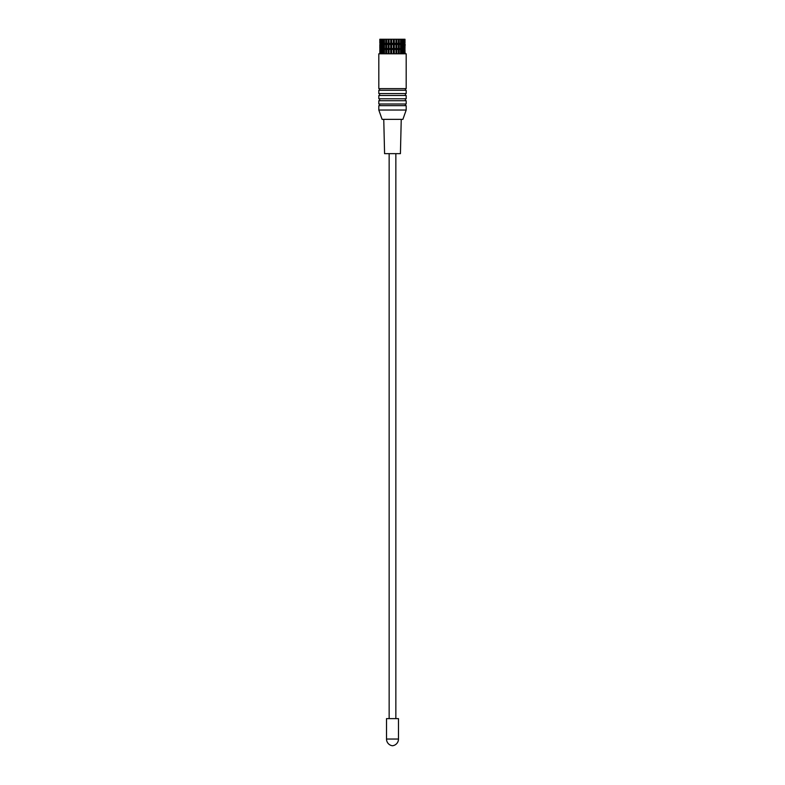<?xml version="1.0" encoding="UTF-8"?>
<svg xmlns="http://www.w3.org/2000/svg" width="785" height="785" viewBox="0 0 785 785"><rect width="100%" height="100%" fill="white"/><g stroke="black" fill="none" stroke-linecap="round" stroke-linejoin="round"><path stroke-width="1.18" d="M398.486 739.038L398.486 718.618L386.514 718.618L386.514 739.038A6.751 6.751 0 0 0 392.5 745.75A6.751 6.751 0 0 0 398.486 739.038L386.514 739.038M389.154 153.654L389.154 718.618M395.846 153.654L395.846 718.618M401.243 119.359L400.419 153.654L384.581 153.654L383.757 119.359M402.891 119.359L382.109 119.359L378.812 110.037L406.188 110.037L402.891 119.359M406.188 110.037L406.188 105.641L378.812 105.641L378.812 110.037M379.636 103.993L379.636 105.641M405.364 103.993L405.364 105.641M406.188 103.993L378.812 103.993L378.812 100.706L406.188 100.706L406.188 103.993M379.636 98.782L379.636 100.706M405.364 98.782L405.364 100.706M406.188 98.782L378.812 98.782L378.812 95.495L406.188 95.495L406.188 98.782M379.636 93.572L379.636 95.495M405.364 93.572L405.364 95.495M406.188 93.572L378.812 93.572L378.812 90.275L406.188 90.275L406.188 93.572M379.636 88.636L379.636 90.275M405.364 88.636L405.364 90.275M406.188 88.636L378.812 88.636L378.812 53.792L406.188 53.792L406.188 88.636M404.265 53.792L404.265 49.406L379.832 49.406L379.832 53.792M404.795 53.792L404.795 49.406L404.265 49.406M380.647 48.582L380.647 49.406M404.353 48.582L404.353 49.406M403.882 44.46L403.882 48.582L404.265 44.46L379.832 44.46L379.832 48.582L380.009 44.46M404.795 48.582L405.168 44.46L404.795 48.582L404.265 48.582M404.795 44.46L404.265 44.46M380.647 43.361L380.647 44.46M404.353 43.361L404.353 44.46M380.205 43.361L404.265 43.361L404.265 39.25L379.832 39.25L379.832 43.361L380.205 39.25M404.795 43.361L404.991 39.25L404.795 43.361L404.265 43.361M404.795 39.25L404.265 39.25M403.882 43.361L403.882 39.25M403.029 43.361L403.029 39.25M402.479 43.361L402.479 39.25M401.331 43.361L401.331 39.25M400.635 43.361L400.635 39.25M399.241 43.361L399.241 39.25M398.427 43.361L398.427 39.25L398.427 43.361M396.867 43.361L396.867 39.25M395.974 43.361L395.974 39.25M394.296 43.361L394.296 39.25M393.354 43.361L393.354 39.25M391.646 43.361L391.646 39.25M390.704 43.361L390.704 39.25M389.026 43.361L389.026 39.25M388.133 43.361L388.133 39.25M386.573 43.361L386.573 39.25M385.759 43.361L385.759 39.25M384.365 43.361L384.365 39.25M383.669 43.361L383.669 39.25M382.521 43.361L382.521 39.25M381.971 43.361L381.971 39.25M381.117 43.361L381.117 39.25M380.735 43.361L380.735 39.25M380.009 43.361L380.009 39.25M404.991 39.25L404.991 43.361M403.882 48.582L403.029 48.582L403.029 44.46M400.635 44.46L400.635 48.582L402.479 48.582L402.479 44.46M401.331 48.582L401.331 44.46M400.635 48.582L399.241 48.582L399.241 44.46M399.241 48.582L398.427 48.582L398.427 44.46L398.427 48.582L396.867 48.582L396.867 44.46M393.354 44.46L393.354 48.582L395.974 48.582L395.974 44.46M394.296 48.582L394.296 44.46M393.354 48.582L391.646 48.582L391.646 44.46M388.133 44.46L388.133 48.582L390.704 48.582L390.704 44.46M389.026 48.582L389.026 44.46M388.133 48.582L386.573 48.582L386.573 44.46M383.669 44.46L383.669 48.582L385.759 48.582L385.759 44.46M384.365 48.582L384.365 44.46M383.669 48.582L382.521 48.582L382.521 44.46M380.735 44.46L380.735 48.582L381.971 48.582L381.971 44.46M381.117 48.582L381.117 44.46M380.735 48.582L380.205 48.582L380.205 44.46M404.991 48.582L404.991 44.46M402.479 48.582L403.029 48.582M395.974 48.582L396.867 48.582M390.704 48.582L391.646 48.582M385.759 48.582L386.573 48.582M381.971 48.582L382.521 48.582M405.168 53.792L404.795 49.406M403.882 53.792L403.882 49.406M403.029 53.792L403.029 49.406M402.479 53.792L402.479 49.406M401.331 53.792L401.331 49.406M400.635 53.792L400.635 49.406M399.241 53.792L399.241 49.406M398.427 53.792L398.427 49.406M396.867 53.792L396.867 49.406M395.974 53.792L395.974 49.406M394.296 53.792L394.296 49.406M393.354 53.792L393.354 49.406M391.646 53.792L391.646 49.406M390.704 53.792L390.704 49.406M389.026 53.792L389.026 49.406M388.133 53.792L388.133 49.406M386.573 53.792L386.573 49.406M385.759 53.792L385.759 49.406M384.365 53.792L384.365 49.406M383.669 53.792L383.669 49.406M382.521 53.792L382.521 49.406M381.971 53.792L381.971 49.406M381.117 53.792L381.117 49.406M380.735 53.792L380.735 49.406M380.205 53.792L380.205 49.406M380.009 53.792L380.009 49.406M404.991 53.792L404.991 49.406M388.84 53.792L388.84 49.406M391.264 53.792L391.264 49.406M393.736 53.792L393.736 49.406M396.16 53.792L396.16 49.406M388.84 48.582L388.84 44.46M391.264 48.582L391.264 44.46M393.736 48.582L393.736 44.46M396.16 48.582L396.16 44.46M388.84 43.361L388.84 39.25M391.264 43.361L391.264 39.25M393.736 43.361L393.736 39.25M396.16 43.361L396.16 39.25"/></g></svg>
